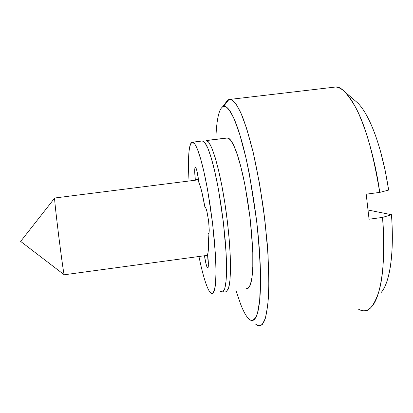 <?xml version="1.0" encoding="UTF-8"?>
<svg xmlns="http://www.w3.org/2000/svg" width="413" height="413" viewBox="0 0 413 413"><rect width="100%" height="100%" fill="white"/><g stroke="black" fill="none" stroke-linecap="round" stroke-linejoin="round"><path stroke-width="0.62" d="M198.524 179.81L54.666 198.003C53.716 197.76 63.731 277.768 64.283 274.815C64.139 276.493 62.317 263.866 58.822 236.938C55.652 210.563 54.263 197.62 54.65 198.106L20.65 241.409L54.733 197.997M255.838 324.339C257.929 326.027 260.076 326.089 262.286 324.53L265.383 318.242L267.815 305.207L268.92 283.948L268.037 254.558L264.836 219.664L259.627 184.059L253.267 152.738L246.767 128.815L240.867 112.888L235.926 103.833C233.138 100.56 230.821 99.105 228.967 99.456L223.505 106.487L226.272 107.029C228.497 108.681 231.208 112.852 234.398 119.538L239.814 134.659L245.797 157.239C249.906 176.134 253.489 197.094 256.535 220.124C258.961 242.916 260.298 263.05 260.536 280.52L259.658 300.587L257.542 312.966C254.873 320.777 251.775 321.417 248.951 319.027L248.843 318.929C251.434 321.381 253.69 321.004 255.616 317.803C257.547 314.556 258.93 308.418 259.772 299.389C260.608 290.287 260.758 278.889 260.231 265.182C259.689 251.419 258.486 236.618 256.612 220.774L249.529 174.916C246.685 160.244 243.665 147.539 240.464 136.806C237.274 126.141 234.202 118.242 231.259 113.105C228.327 108.02 225.741 105.811 223.505 106.487C221.28 107.173 219.52 110.359 218.234 116.043C216.954 121.721 216.175 129.269 215.896 138.685M224.166 290.85L226.634 291.371L228.59 288.006L229.912 280.742L230.485 269.818L230.248 255.735L229.189 239.256L227.356 221.353L224.863 203.124L221.864 185.711L218.549 170.166L215.127 157.358L211.797 147.942L208.741 142.289L206.108 140.528C211.007 139.671 219.716 168.122 225.369 206.479C231.063 244.795 231.977 282.125 227.935 289.709M245.146 287.907L247.97 288.377L250.283 284.97L251.935 277.675L252.797 266.741L252.792 252.668L251.889 236.21L250.123 218.348L247.604 200.176L244.491 182.825L240.98 167.348L237.294 154.612L233.65 145.257L230.248 139.661L227.258 137.947L206.108 140.528L227.258 137.947C228.874 137.808 230.712 139.656 232.767 143.497C234.832 147.369 236.959 153.068 239.142 160.59C241.337 168.148 243.391 176.96 245.317 187.027L250.123 218.348L252.648 248.74C253.045 258.187 252.983 266.153 252.472 272.642C251.951 279.09 251.047 283.607 249.762 286.188L248.296 288.171L246.633 288.63M363.693 310.788C368.871 311.923 373.837 305.826 378.592 292.487C383.46 277.009 384.782 251.982 382.562 217.408L369.057 219.215L366.197 194.172L379.723 192.401C373.362 153.873 365.453 125.764 355.996 108.072C347.385 93.09 340.58 86.069 335.588 87.019L333.177 87.231C336.75 86.41 340.565 87.892 344.618 91.676C362.082 108.278 375.551 160.44 379.723 192.401L388.659 190.068L385.153 170.445L380.683 152.005C377.379 140.136 373.739 129.987 369.764 121.556C365.789 113.172 361.809 107.013 357.818 103.08L355.495 101.025M225.596 102.868L228.967 99.456L230.464 99.347C233.268 99.977 237.072 104.303 242.013 115.557C245.513 124.53 249.245 136.842 253.21 152.495C257.175 170.187 260.711 189.877 263.824 211.564L267.232 243.402C268.61 263.535 269.075 280.618 268.631 294.655C267.763 306.446 266.447 314.99 264.681 320.281C262.818 324.076 260.897 325.981 258.93 325.986L255.719 324.236M381.111 292.549C383.662 289.668 385.845 285.166 387.657 279.054C389.826 271.718 391.256 262.487 391.942 251.362C392.618 240.19 392.453 227.966 391.447 214.688L368.184 210.047L391.447 214.688L382.562 217.408C386.201 260.51 381.364 295.806 371.963 306.4C367.957 311.02 363.538 311.996 358.696 309.322M381.436 292.161C389.934 282.389 394.374 251.816 391.447 214.688L382.562 217.408L369.057 219.215L366.197 194.172L379.723 192.401L388.659 190.068C384.358 162.464 378.127 139.78 369.976 122.011M235.864 290.143L240.769 304.557C243.572 311.681 246.262 316.472 248.843 318.929M222.333 107.096L223.505 106.487L228.967 99.456L227.682 100.158L222.349 107.075M195.406 167.42L195.426 167.425C196.516 168.458 197.574 172.779 198.596 180.398L197.022 171.302C196.397 168.772 195.86 167.482 195.406 167.42C194.957 167.368 194.724 168.535 194.704 170.92L195.297 179.634C194.492 172.18 194.528 168.106 195.406 167.42M220.449 291.371L222.855 291.898L224.755 288.542L226.014 281.284L226.536 270.36L226.257 256.277L225.168 239.793L223.325 221.884L220.836 203.645L217.857 186.222L214.579 170.662L211.203 157.849L207.925 148.417L204.931 142.753L202.365 140.983L192.365 142.201L194.766 143.998L197.595 149.687L200.718 159.15L203.97 171.994L207.156 187.59L210.083 205.044L212.561 223.304L214.435 241.233L215.591 257.733L215.984 271.816L215.601 282.735L214.497 289.978L212.767 293.318L210.532 292.76C209.086 291.289 207.512 288.098 205.808 283.184C204.115 278.269 202.411 272.09 200.703 264.645L198.937 256.504M189.035 181.008L188.488 163.625C188.493 156.992 188.829 151.793 189.484 148.024C190.14 144.256 191.1 142.315 192.365 142.201C193.63 142.103 195.127 144.003 196.851 147.9C198.581 151.834 200.413 157.59 202.339 165.185C204.27 172.81 206.128 181.689 207.92 191.818L212.561 223.304L215.374 253.799C215.942 263.262 216.113 271.233 215.885 277.706C215.653 284.144 215.065 288.635 214.12 291.18C213.175 293.7 211.977 294.226 210.532 292.76M208.369 233.428L208.049 233.242L208.87 233.133L208.049 233.242C208.797 244.336 208.622 251.414 207.532 254.47L207.796 256.643C208.555 262.245 208.513 265.987 207.672 267.877C206.319 265.688 205.261 261.646 204.502 255.745L205.834 263.117C206.464 265.812 207.027 267.371 207.517 267.794C208.013 268.207 208.286 267.33 208.343 265.167L207.532 254.47C208.075 253.133 208.389 250.614 208.488 246.907L208.049 233.242L208.369 233.428C208.88 233.732 209.169 232.715 209.236 230.366L208.668 221.337L206.99 211.745C206.319 209.019 205.731 207.553 205.225 207.341L204.91 207.212L201.895 192.2C200.832 187.894 199.82 184.688 198.859 182.582L198.596 180.398L198.859 182.582C200.888 187.244 202.907 195.452 204.91 207.212L205.881 208.25L206.872 211.265L208.58 220.645L209.241 230.02L208.963 232.865L208.369 233.428L208.715 233.386M202.205 141.003L202.365 140.983C203.733 140.869 205.323 142.759 207.145 146.641C208.973 150.554 210.888 156.295 212.886 163.868C214.894 171.472 216.81 180.331 218.637 190.445L223.325 221.884L226.056 252.348C226.577 261.811 226.68 269.777 226.37 276.256C226.056 282.699 225.374 287.195 224.336 289.75L223.128 291.707L221.724 292.125M189.04 181.008C187.714 156.837 188.818 143.9 192.365 142.201L202.365 140.983M198.452 179.232L195.297 179.634L198.452 179.232M64.304 274.769L207.636 255.322M64.283 274.815L20.65 241.409L54.65 198.106M227.744 137.973L206.531 140.554M335.588 87.019L230.464 99.347M344.618 91.676L357.266 102.548M374.983 301.753L371.633 306.782"/></g></svg>
